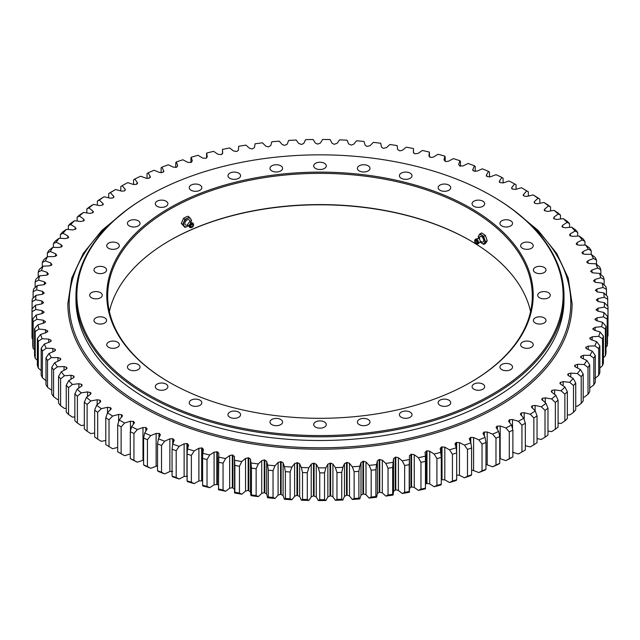 <?xml version="1.0" encoding="UTF-8"?>
<svg xmlns="http://www.w3.org/2000/svg" width="640" height="640" viewBox="0 0 640 640"><rect width="100%" height="100%" fill="white"/><g stroke="black" fill="none" stroke-linecap="round" stroke-linejoin="round"><path stroke-width="0.96" d="M439.984 405.312A6.296 3.632 180 0 1 438.136 402.744A6.296 3.632 180 0 1 442.024 399.384A6.296 3.632 180 0 1 448.888 400.168A6.296 3.632 180 0 1 450.736 402.744A6.296 3.632 180 0 1 446.848 406.096A6.296 3.632 180 0 1 439.984 405.312M401.256 417.264A6.296 3.632 180 0 1 399.408 414.688A6.296 3.632 180 0 1 403.296 411.336A6.296 3.632 180 0 1 410.16 412.12A6.296 3.632 180 0 1 412.008 414.688A6.296 3.632 180 0 1 408.12 418.048A6.296 3.632 180 0 1 401.256 417.264M359.232 424.624A6.296 3.632 180 0 1 357.392 422.048A6.296 3.632 180 0 1 361.28 418.688A6.296 3.632 180 0 1 368.136 419.48A6.296 3.632 180 0 1 369.984 422.048A6.296 3.632 180 0 1 366.096 425.408A6.296 3.632 180 0 1 359.232 424.624M315.536 427.104A6.296 3.632 180 0 1 313.688 424.536A6.296 3.632 180 0 1 317.576 421.176A6.296 3.632 180 0 1 324.44 421.968A6.296 3.632 180 0 1 326.28 424.536A6.296 3.632 180 0 1 322.392 427.896A6.296 3.632 180 0 1 315.536 427.104M271.832 424.624A6.296 3.632 180 0 1 269.984 422.048A6.296 3.632 180 0 1 273.872 418.688A6.296 3.632 180 0 1 280.736 419.48A6.296 3.632 180 0 1 282.584 422.048A6.296 3.632 180 0 1 278.696 425.408A6.296 3.632 180 0 1 271.832 424.624M229.808 417.264A6.296 3.632 180 0 1 227.968 414.688A6.296 3.632 180 0 1 231.856 411.336A6.296 3.632 180 0 1 238.712 412.12A6.296 3.632 180 0 1 240.56 414.688A6.296 3.632 180 0 1 236.672 418.048A6.296 3.632 180 0 1 229.808 417.264M191.08 405.312A6.296 3.632 180 0 1 189.24 402.744A6.296 3.632 180 0 1 193.128 399.384A6.296 3.632 180 0 1 199.984 400.168A6.296 3.632 180 0 1 201.832 402.744A6.296 3.632 180 0 1 197.944 406.096A6.296 3.632 180 0 1 191.08 405.312M129.28 369.632A6.296 3.632 180 0 1 127.432 367.056A6.296 3.632 180 0 1 131.32 363.696A6.296 3.632 180 0 1 138.184 364.488A6.296 3.632 180 0 1 140.032 367.056A6.296 3.632 180 0 1 136.144 370.416A6.296 3.632 180 0 1 129.28 369.632M108.576 347.272A6.296 3.632 180 0 1 106.736 344.696A6.296 3.632 180 0 1 110.624 341.344A6.296 3.632 180 0 1 117.48 342.128A6.296 3.632 180 0 1 119.328 344.696A6.296 3.632 180 0 1 115.44 348.056A6.296 3.632 180 0 1 108.576 347.272M95.832 323.008A6.296 3.632 180 0 1 93.984 320.44A6.296 3.632 180 0 1 97.872 317.08A6.296 3.632 180 0 1 104.736 317.864A6.296 3.632 180 0 1 106.584 320.44A6.296 3.632 180 0 1 102.696 323.8A6.296 3.632 180 0 1 95.832 323.008M91.528 297.776A6.296 3.632 180 0 1 89.68 295.208A6.296 3.632 180 0 1 93.568 291.848A6.296 3.632 180 0 1 100.432 292.64A6.296 3.632 180 0 1 102.28 295.208A6.296 3.632 180 0 1 98.392 298.568A6.296 3.632 180 0 1 91.528 297.776M95.832 272.544A6.296 3.632 180 0 1 93.984 269.976A6.296 3.632 180 0 1 97.872 266.616A6.296 3.632 180 0 1 104.736 267.408A6.296 3.632 180 0 1 106.584 269.976A6.296 3.632 180 0 1 102.696 273.336A6.296 3.632 180 0 1 95.832 272.544M108.576 248.288A6.296 3.632 180 0 1 106.736 245.712A6.296 3.632 180 0 1 110.624 242.36A6.296 3.632 180 0 1 117.48 243.144A6.296 3.632 180 0 1 119.328 245.712A6.296 3.632 180 0 1 115.44 249.072A6.296 3.632 180 0 1 108.576 248.288M129.28 225.928A6.296 3.632 180 0 1 127.432 223.352A6.296 3.632 180 0 1 131.32 220A6.296 3.632 180 0 1 138.184 220.784A6.296 3.632 180 0 1 140.032 223.352A6.296 3.632 180 0 1 136.144 226.712A6.296 3.632 180 0 1 129.28 225.928M157.136 206.328A6.296 3.632 180 0 1 155.296 203.76A6.296 3.632 180 0 1 159.176 200.4A6.296 3.632 180 0 1 166.04 201.184A6.296 3.632 180 0 1 167.888 203.76A6.296 3.632 180 0 1 164 207.12A6.296 3.632 180 0 1 157.136 206.328M191.08 190.248A6.296 3.632 180 0 1 189.24 187.672A6.296 3.632 180 0 1 193.128 184.312A6.296 3.632 180 0 1 199.984 185.104A6.296 3.632 180 0 1 201.832 187.672A6.296 3.632 180 0 1 197.944 191.032A6.296 3.632 180 0 1 191.08 190.248M229.808 178.296A6.296 3.632 180 0 1 227.968 175.72A6.296 3.632 180 0 1 231.856 172.36A6.296 3.632 180 0 1 238.712 173.152A6.296 3.632 180 0 1 240.56 175.72A6.296 3.632 180 0 1 236.672 179.08A6.296 3.632 180 0 1 229.808 178.296M271.832 170.936A6.296 3.632 180 0 1 269.984 168.36A6.296 3.632 180 0 1 273.872 165.008A6.296 3.632 180 0 1 280.736 165.792A6.296 3.632 180 0 1 282.584 168.36A6.296 3.632 180 0 1 278.696 171.72A6.296 3.632 180 0 1 271.832 170.936M315.536 168.448A6.296 3.632 180 0 1 313.688 165.88A6.296 3.632 180 0 1 317.576 162.52A6.296 3.632 180 0 1 324.44 163.304A6.296 3.632 180 0 1 326.28 165.88A6.296 3.632 180 0 1 322.392 169.24A6.296 3.632 180 0 1 315.536 168.448M359.232 170.936A6.296 3.632 180 0 1 357.392 168.36A6.296 3.632 180 0 1 361.28 165.008A6.296 3.632 180 0 1 368.136 165.792A6.296 3.632 180 0 1 369.984 168.36A6.296 3.632 180 0 1 366.096 171.72A6.296 3.632 180 0 1 359.232 170.936M401.256 178.296A6.296 3.632 180 0 1 399.408 175.72A6.296 3.632 180 0 1 403.296 172.36A6.296 3.632 180 0 1 410.16 173.152A6.296 3.632 180 0 1 412.008 175.72A6.296 3.632 180 0 1 408.12 179.08A6.296 3.632 180 0 1 401.256 178.296M439.984 190.248A6.296 3.632 180 0 1 438.136 187.672A6.296 3.632 180 0 1 442.024 184.312A6.296 3.632 180 0 1 448.888 185.104A6.296 3.632 180 0 1 450.736 187.672A6.296 3.632 180 0 1 446.848 191.032A6.296 3.632 180 0 1 439.984 190.248M473.928 206.328A6.296 3.632 180 0 1 472.088 203.76A6.296 3.632 180 0 1 475.976 200.4A6.296 3.632 180 0 1 482.832 201.184A6.296 3.632 180 0 1 484.68 203.76A6.296 3.632 180 0 1 480.792 207.12A6.296 3.632 180 0 1 473.928 206.328M501.784 225.928A6.296 3.632 180 0 1 499.944 223.352A6.296 3.632 180 0 1 503.832 220A6.296 3.632 180 0 1 510.696 220.784A6.296 3.632 180 0 1 512.536 223.352A6.296 3.632 180 0 1 508.648 226.712A6.296 3.632 180 0 1 501.784 225.928M522.488 248.288A6.296 3.632 180 0 1 520.64 245.712A6.296 3.632 180 0 1 524.528 242.36A6.296 3.632 180 0 1 531.392 243.144A6.296 3.632 180 0 1 533.24 245.712A6.296 3.632 180 0 1 529.352 249.072A6.296 3.632 180 0 1 522.488 248.288M535.232 272.544A6.296 3.632 180 0 1 533.392 269.976A6.296 3.632 180 0 1 537.28 266.616A6.296 3.632 180 0 1 544.144 267.408A6.296 3.632 180 0 1 545.984 269.976A6.296 3.632 180 0 1 542.096 273.336A6.296 3.632 180 0 1 535.232 272.544M539.536 297.776A6.296 3.632 180 0 1 537.696 295.208A6.296 3.632 180 0 1 541.584 291.848A6.296 3.632 180 0 1 548.448 292.64A6.296 3.632 180 0 1 550.288 295.208A6.296 3.632 180 0 1 546.4 298.568A6.296 3.632 180 0 1 539.536 297.776M535.232 323.008A6.296 3.632 180 0 1 533.392 320.44A6.296 3.632 180 0 1 537.28 317.08A6.296 3.632 180 0 1 544.144 317.864A6.296 3.632 180 0 1 545.984 320.44A6.296 3.632 180 0 1 542.096 323.8A6.296 3.632 180 0 1 535.232 323.008M522.488 347.272A6.296 3.632 180 0 1 520.64 344.696A6.296 3.632 180 0 1 524.528 341.344A6.296 3.632 180 0 1 531.392 342.128A6.296 3.632 180 0 1 533.24 344.696A6.296 3.632 180 0 1 529.352 348.056A6.296 3.632 180 0 1 522.488 347.272M501.784 369.632A6.296 3.632 180 0 1 499.944 367.056A6.296 3.632 180 0 1 503.832 363.696A6.296 3.632 180 0 1 510.696 364.488A6.296 3.632 180 0 1 512.536 367.056A6.296 3.632 180 0 1 508.648 370.416A6.296 3.632 180 0 1 501.784 369.632M157.136 389.224A6.296 3.632 180 0 1 155.296 386.656A6.296 3.632 180 0 1 159.176 383.296A6.296 3.632 180 0 1 166.04 384.088A6.296 3.632 180 0 1 167.888 386.656A6.296 3.632 180 0 1 164 390.016A6.296 3.632 180 0 1 157.136 389.224M473.928 389.224A6.296 3.632 180 0 1 472.088 386.656A6.296 3.632 180 0 1 475.976 383.296A6.296 3.632 180 0 1 482.832 384.088A6.296 3.632 180 0 1 484.68 386.656A6.296 3.632 180 0 1 480.792 390.016A6.296 3.632 180 0 1 473.928 389.224M109.4 311.552A212.312 122.576 180 0 1 169.856 240.488A212.312 122.576 180 0 1 470.112 240.488L470.112 240.488A212.312 122.576 180 0 1 530.568 311.552M470.432 240.672A213.208 123.096 0 0 0 169.536 240.672M169.224 382.248L169.224 382.248A213.208 123.096 180 0 1 169.224 208.168A213.208 123.096 180 0 1 470.752 208.168A213.208 123.096 180 0 1 470.752 382.248A213.208 123.096 180 0 1 169.224 382.248M470.432 382.432A212.312 122.576 0 0 0 532.296 295.944A212.312 122.576 0 0 0 470.112 209.264A212.312 122.576 0 0 0 238.736 182.696A212.312 122.576 0 0 0 107.672 295.944A212.312 122.576 0 0 0 169.536 382.432M148.072 394.464A243.12 140.368 0 0 0 491.896 394.464A243.12 140.368 0 0 0 491.904 195.952A243.12 140.368 0 0 0 491.896 195.952A243.12 140.368 0 0 0 148.072 195.952A243.12 140.368 0 0 0 148.072 394.464M492.536 196.32L491.904 195.952L492.536 196.32A244.024 140.888 180 0 1 564.008 295.944A244.024 140.888 180 0 1 413.368 426.104A244.024 140.888 180 0 1 147.432 395.56A244.024 140.888 180 0 1 75.96 295.944A244.024 140.888 180 0 1 147.432 196.32L148.072 195.952M75.96 295.944L75.96 299.616A244.024 140.888 0 0 0 147.432 399.232A244.024 140.888 0 0 0 413.368 429.776A244.024 140.888 0 0 0 564.008 299.616L564.008 295.944M512.888 456.88L511.52 457.728A284.416 164.208 180 0 1 505.872 460.624L509.296 458.72L509.296 431.904L509.296 458.72A288.016 166.28 0 0 0 512.888 456.88L512.888 430.072A288.016 166.28 180 0 1 509.296 431.912L505.872 427.936A284.416 164.208 0 0 0 511.52 425.048L508.848 421.552L509.696 419.688L512.528 419.552L518.408 421.296A284.416 164.208 0 0 0 523.752 418.216L520.344 414.056L521.376 412.928L524.192 412.696L530.24 414.232L533.856 417.96L533.856 444.776A288.016 166.28 0 0 0 537.04 442.704L537.04 415.888A288.016 166.28 180 0 1 533.856 417.96L533.856 444.776L530.24 446.92L525.328 445.696M530.24 414.232A284.416 164.208 0 0 0 535.248 410.976L537.04 415.888M547.976 408.2A288.016 166.28 180 0 1 545.016 410.376L545.016 437.192A288.016 166.28 0 0 0 547.976 435.016L547.976 408.2L545.984 403.352L541.728 399.304L542.528 398.264L545.28 397.84L551.608 398.952A284.416 164.208 0 0 0 555.904 395.368L558.088 400.144A288.016 166.28 180 0 1 555.36 402.424L555.36 429.232A288.016 166.28 0 0 0 558.088 426.96L558.088 400.144M535.248 410.976L531.416 406.864L532.328 405.776L535.12 405.448L541.32 406.776L545.008 410.376L545.016 437.192L541.32 439.464L537.04 438.576M541.32 406.776A284.416 164.208 0 0 0 545.984 403.352M551.608 398.952L555.36 402.424L555.36 429.232L551.608 431.64L547.976 431.032M567.352 391.76A288.016 166.28 180 0 1 564.864 394.128L564.864 420.936A288.016 166.28 0 0 0 567.352 418.568L567.352 391.76L564.984 387.056L560.648 384.176L560.208 382.552L563.144 381.632L569.656 382.304A284.416 164.208 0 0 0 573.184 378.448L575.736 383.064A288.016 166.28 180 0 1 573.496 385.512L573.496 412.32A288.016 166.28 0 0 0 575.736 409.88L575.736 383.064M555.904 395.368L551.88 392.336L551.928 390.408L554.632 389.888L561.064 390.784L564.864 394.12L564.864 420.936L561.064 423.472L558.088 423.096M561.064 390.784A284.416 164.208 0 0 0 564.984 387.056M569.656 382.304L573.496 385.512L573.496 412.328L569.656 414.992L567.352 414.784M583.2 374.096A288.016 166.28 180 0 1 581.216 376.616L581.216 403.432A288.016 166.28 0 0 0 583.2 400.912L583.2 374.096L580.48 369.576L575.576 367.008L574.8 365.424L577.528 364.312L584.136 364.528A284.416 164.208 0 0 0 586.84 360.464L589.72 364.888A288.016 166.28 180 0 1 588 367.472L588 394.288A288.016 166.28 0 0 0 589.72 391.696L589.72 364.888M573.184 378.448L568.56 375.72L568.216 373.8L570.784 373.096L577.352 373.544L581.216 376.616L581.216 403.432L577.352 406.232L575.736 406.144M577.352 373.544A284.416 164.208 0 0 0 580.48 369.576M584.136 364.528L588 367.472L588 394.288L584.136 397.216L583.2 397.2M595.272 355.472A288.016 166.28 180 0 1 593.832 358.112L593.832 384.92A288.016 166.28 0 0 0 595.272 382.28L595.272 355.472L592.248 351.144L586.856 348.936L585.752 347.416L588.232 346.128L594.832 345.888A284.416 164.208 0 0 0 596.68 341.656L599.848 345.88A288.016 166.28 180 0 1 598.672 348.56L598.672 375.376A288.016 166.28 0 0 0 599.848 372.688L599.848 345.88M586.84 360.464L581.688 358.072L580.744 356.52L583.352 355.312L589.968 355.304L593.824 358.112L593.832 384.92L589.72 387.992M589.968 355.304A284.416 164.208 0 0 0 592.248 351.144M594.832 345.888L598.672 348.56L598.672 375.376L594.832 378.576M603.416 336.144A288.016 166.28 180 0 1 602.52 338.864L602.52 365.68A288.016 166.28 0 0 0 603.416 362.96L603.416 336.144L600.12 332.04L594.304 330.216L592.904 328.784L595.096 327.336L601.6 326.64A284.416 164.208 0 0 0 602.56 322.312L605.968 326.304A288.016 166.28 180 0 1 605.36 329.056L605.36 355.864A288.016 166.28 0 0 0 605.968 353.12L605.968 326.304M596.68 341.656L591.064 339.64L589.816 338.168L592.152 336.792L598.72 336.32L602.52 338.864L602.52 365.68L599.848 368.024M598.72 336.32A284.416 164.208 0 0 0 600.12 332.04M601.6 326.64L605.36 329.048L605.36 355.864L603.416 357.664M607.496 316.4A288.016 166.28 180 0 1 607.176 319.16L607.176 345.968A288.016 166.28 0 0 0 607.496 343.208L607.496 316.4L603.984 312.528L597.84 311.12L596.152 309.792L598.024 308.2L604.344 307.064A284.416 164.208 0 0 0 604.4 302.704L608 306.448A288.016 166.28 180 0 1 608 306.592A288.016 166.28 180 0 1 607.968 309.224L607.968 336.032A288.016 166.28 0 0 0 608 333.4A288.016 166.28 0 0 0 608 333.264L608 306.736M602.56 322.312L596.568 320.696L595.016 319.32L597.056 317.792L603.48 316.872L607.176 319.16L607.176 345.968L605.968 347.152M603.48 316.872A284.416 164.208 0 0 0 603.984 312.528M607.968 309.224L607.968 336.032L607.496 336.512M607.96 309.216L604.344 307.064M607.472 296.512A288.016 166.28 180 0 1 607.72 299.272L607.72 306.16L607.72 299.272L604.184 297.24A284.416 164.208 0 0 0 603.792 292.888L607.472 296.512M605.912 286.6A288.016 166.28 180 0 1 606.448 289.352L606.448 295.496L606.448 289.352L603.008 287.44A284.416 164.208 0 0 0 602.168 283.104L605.912 286.6M603.328 276.76A288.016 166.28 180 0 1 604.152 279.488L604.152 284.944L604.144 279.488L600.824 277.696A284.416 164.208 0 0 0 599.528 273.4L603.328 276.76M599.728 267.032A288.016 166.28 180 0 1 600.832 269.728L600.832 274.544L600.832 269.728L597.632 268.04A284.416 164.208 0 0 0 595.896 263.8L599.728 267.032M595.136 257.448A288.016 166.28 180 0 1 596.512 260.096L596.512 264.312L596.512 260.096L593.448 258.52A284.416 164.208 0 0 0 591.272 254.344L595.136 257.448M589.552 248.032A288.016 166.28 180 0 1 591.2 250.632L591.2 254.344L591.2 250.632L588.28 249.16A284.416 164.208 0 0 0 585.68 245.064L589.552 248.032M583 238.832A288.016 166.28 180 0 1 584.92 241.368L584.92 245.072L584.92 241.368L582.16 239.992A284.416 164.208 0 0 0 579.136 236L583 238.832M575.512 229.872A288.016 166.28 180 0 1 577.688 232.336L577.688 236.056L577.688 232.336L575.096 231.056A284.416 164.208 0 0 0 571.664 227.168L575.512 229.872M567.104 221.184A288.016 166.28 180 0 1 569.536 223.576L569.536 227.344L569.536 223.568L567.12 222.376A284.416 164.208 0 0 0 563.296 218.616L567.104 221.184M557.816 212.808A288.016 166.28 180 0 1 560.488 215.104L560.488 218.944L560.488 215.104L558.256 213.992A284.416 164.208 0 0 0 554.048 210.368L557.816 212.808M550.584 206.968L548.544 205.92A284.416 164.208 0 0 0 543.968 202.456L547.68 204.76A288.016 166.28 180 0 1 550.584 206.968L550.584 210.912M536.72 197.08A288.016 166.28 180 0 1 539.848 199.184L539.848 203.264L539.848 199.176L538.008 198.208A284.416 164.208 0 0 0 533.08 194.904L536.72 197.08M524.992 189.792A288.016 166.28 180 0 1 528.328 191.784L528.328 196.04L528.328 191.784L526.696 190.864A284.416 164.208 0 0 0 521.44 187.736L524.992 189.792M516.064 184.792L516.064 189.264L516.064 184.792L514.64 183.928A284.416 164.208 0 0 0 509.072 180.992L503.328 182.888L500.032 182.6L499.496 180.984L501.896 177.424A284.416 164.208 0 0 0 496.024 174.68L490.496 176.776L487.168 176.6L486.472 175.008L488.488 171.368A284.416 164.208 0 0 0 482.352 168.832L477.048 171.112L473.704 171.056L472.848 169.488L474.488 165.792A284.416 164.208 0 0 0 468.096 163.472L463.032 165.928L459.696 165.984L458.672 164.448L459.928 160.704A284.416 164.208 0 0 0 453.312 158.608L448.512 161.232L445.72 161.568L444.008 159.912L444.872 156.128A284.416 164.208 0 0 0 438.048 154.264L433.528 157.056L430.776 157.48L428.896 155.888L429.368 152.08A284.416 164.208 0 0 0 422.36 150.456L418.144 153.392L414.872 153.792L413.392 152.392L413.472 148.568A284.416 164.208 0 0 0 406.304 147.192L402.4 150.272L399.76 150.888L397.56 149.432L397.24 145.624A284.416 164.208 0 0 0 389.944 144.496L386.368 147.704L383.2 148.328L381.448 147.032L380.728 143.24A284.416 164.208 0 0 0 373.336 142.36L370.096 145.688L367 146.424L365.112 145.192L364.008 141.424A284.416 164.208 0 0 0 356.528 140.808L353.64 144.24L351.232 145.12L348.616 143.92L347.12 140.2A284.416 164.208 0 0 0 339.6 139.84L337.064 143.368L334.152 144.304L332.016 143.216L330.144 139.552A284.416 164.208 0 0 0 322.592 139.456L320.432 143.064L317.616 144.104L315.376 143.088L313.128 139.496A284.416 164.208 0 0 0 305.576 139.656L303.8 143.336L301.696 144.448L298.752 143.536L296.136 140.024A284.416 164.208 0 0 0 288.616 140.448L287.224 144.184L284.64 145.408L282.208 144.552L279.224 141.144A284.416 164.208 0 0 0 271.768 141.824L270.76 145.6L268.312 146.912L265.792 146.144L262.464 142.84A284.416 164.208 0 0 0 255.088 143.776L254.472 147.584L252.168 148.976L249.576 148.296L245.912 145.112A284.416 164.208 0 0 0 238.648 146.304L238.424 150.136L236.84 151.488L233.608 151L229.624 147.96A284.416 164.208 0 0 0 222.496 149.4L222.488 153.928M503.096 178.24L503.096 182.968L503.096 178.24L501.896 177.424M489.472 172.152L489.472 177.048L489.472 172.144L488.488 171.368M475.24 166.536L475.24 171.464L475.24 166.536L474.488 165.792M460.456 161.424L460.456 166.232L460.456 161.424L459.928 160.704M445.168 156.84L445.168 161.4L444.872 156.128M429.432 152.784L429.432 157.008L429.432 152.784M206.568 158.08L206.568 153.744L206.568 158.08M222.496 149.4L222.672 153.216L221.224 154.632L217.952 154.256L213.656 151.352A284.416 164.208 0 0 0 206.688 153.04L206.568 153.744M190.936 162.56L190.936 157.936L190.936 162.56M206.688 153.04L207.256 156.84L205.968 158.304L202.656 158.048L198.072 155.296A284.416 164.208 0 0 0 191.288 157.224L190.936 157.936M175.768 167.512L175.768 162.656L175.768 167.512M191.288 157.224L192.256 161L191.112 162.504L187.784 162.36L182.92 159.776A284.416 164.208 0 0 0 176.352 161.928L175.768 162.656M161.12 172.832L161.12 167.896L161.12 172.832M176.352 161.928L177.704 165.664L176.72 167.208L173.384 167.176L168.264 164.768A284.416 164.208 0 0 0 161.928 167.136L161.12 167.896M147.032 178.496L147.032 173.624L147.032 178.496M161.928 167.136L163.664 170.824L162.848 172.4L159.512 172.488L154.144 170.248A284.416 164.208 0 0 0 148.072 172.84L147.032 173.624M133.568 184.496L133.568 179.84L133.568 184.496M148.072 172.84L150.184 176.456L149.056 178.272L146.208 178.264L140.624 176.216A284.416 164.208 0 0 0 134.832 179.008L133.568 179.84M120.776 190.912L120.776 186.496L120.776 190.912M134.832 179.008L137.312 182.552L136.376 184.4L133.536 184.488L127.744 182.64A284.416 164.208 0 0 0 122.248 185.624L120.776 186.496M108.688 193.592A288.016 166.28 180 0 1 111.976 191.576L115.552 189.496A284.416 164.208 0 0 0 110.376 192.664L108.688 193.592L108.696 197.8L108.688 193.592M97.368 201.088A288.016 166.28 180 0 1 100.44 198.968L104.096 196.752A284.416 164.208 0 0 0 99.256 200.104L97.368 201.088L97.368 205.136L97.368 201.088M86.832 208.968A288.016 166.28 180 0 1 89.68 206.736L93.408 204.4A284.416 164.208 0 0 0 88.92 207.904L86.832 208.968L86.84 212.888L86.832 208.968M77.136 217.192A288.016 166.28 180 0 1 79.752 214.872L83.528 212.4A284.416 164.208 0 0 0 79.416 216.056L77.136 217.192L77.136 221.016M68.312 225.736A288.016 166.28 180 0 1 70.68 223.328L74.504 220.728A284.416 164.208 0 0 0 70.776 224.52L68.312 225.736L68.312 229.488L68.312 225.736M60.392 234.568A288.016 166.28 180 0 1 62.504 232.088L66.352 229.352A284.416 164.208 0 0 0 63.024 233.264L60.392 234.568L60.392 238.288L60.392 234.568M53.392 243.664A288.016 166.28 180 0 1 55.248 241.112L59.112 238.24A284.416 164.208 0 0 0 56.192 242.264L53.392 243.664L53.392 247.368L53.392 243.664M47.352 252.984A288.016 166.28 180 0 1 48.936 250.368L52.8 247.368A284.416 164.208 0 0 0 50.304 251.48L47.352 252.976L47.352 256.776L47.352 252.976M42.288 262.488A288.016 166.28 180 0 1 43.6 259.824L47.448 256.696A284.416 164.208 0 0 0 45.384 260.888L42.288 262.488L42.288 266.856L42.288 262.488M38.216 272.16A288.016 166.28 180 0 1 39.248 269.456L43.072 266.192A284.416 164.208 0 0 0 41.448 270.448L38.216 272.152L38.216 277.128L38.216 272.16M35.152 281.944A288.016 166.28 180 0 1 35.904 279.216L39.688 275.816A284.416 164.208 0 0 0 38.504 280.12L35.152 281.944L35.152 287.568L35.152 281.944M33.112 291.824A288.016 166.28 180 0 1 33.576 289.072L37.304 285.544A284.416 164.208 0 0 0 36.568 289.88L33.112 291.824L33.112 298.144L33.112 291.824M32.096 301.76A288.016 166.28 180 0 1 32.272 298.992L35.936 295.336A284.416 164.208 0 0 0 35.656 299.696L32.096 301.76L32.096 308.84L32.096 301.76M32 308.936L35.584 305.16A284.416 164.208 0 0 0 35.752 309.52L32.112 311.704A288.016 166.28 180 0 1 32 308.936L32 335.752A288.016 166.28 0 0 0 32.104 338.52L32.104 311.704L32.112 338.52L32.76 339.184M32.76 318.88L36.248 314.976A284.416 164.208 0 0 0 36.864 319.32L33.152 321.632A288.016 166.28 180 0 1 32.76 318.88L32.76 345.688A288.016 166.28 0 0 0 33.152 348.448L33.152 321.64L33.152 348.448L34.544 349.792M34.544 328.776L37.928 324.752A284.416 164.208 0 0 0 39 329.072L35.224 331.512A288.016 166.28 180 0 1 34.544 328.776L34.544 355.584A288.016 166.28 0 0 0 35.224 358.328L35.224 331.512L35.224 358.328L37.352 360.272M38.312 341.304A288.016 166.28 180 0 1 37.352 338.592L37.352 365.4A288.016 166.28 0 0 0 38.312 368.112L38.32 341.296L38.32 368.112L41.176 370.592M37.352 338.592L40.616 334.456A284.416 164.208 0 0 0 42.136 338.728L38.32 341.296M41.176 348.288L44.312 344.048A284.416 164.208 0 0 0 46.264 348.256L42.416 350.96A288.016 166.28 180 0 1 41.176 348.288L41.176 375.104A288.016 166.28 0 0 0 42.416 377.776L42.416 350.968L42.416 377.776L46.264 380.944M45.992 357.84L48.984 353.488A284.416 164.208 0 0 0 51.376 357.624L47.512 360.464A288.016 166.28 180 0 1 45.992 357.84L45.992 384.656A288.016 166.28 0 0 0 47.512 387.28L47.512 360.472L47.512 387.28L51.792 390.32M53.576 369.784A288.016 166.28 180 0 1 51.792 367.216L51.792 394.024A288.016 166.28 0 0 0 53.576 396.592L53.576 369.776L53.576 396.592L57.44 399.488L58.552 399.464M51.792 367.216L54.632 362.76A284.416 164.208 0 0 0 57.44 366.808L53.576 369.776M58.552 376.36L61.232 371.816A284.416 164.208 0 0 0 64.456 375.76L60.6 378.864A288.016 166.28 180 0 1 58.552 376.36L58.552 403.176A288.016 166.28 0 0 0 60.6 405.68L60.6 378.864L60.6 405.68L64.456 408.44L66.248 408.336M66.248 385.264L68.752 380.624A284.416 164.208 0 0 0 72.384 384.448L68.552 387.688A288.016 166.28 180 0 1 66.248 385.264L66.248 412.08A288.016 166.28 0 0 0 68.552 414.504L68.552 387.696L68.552 414.504L72.384 417.136L74.848 416.896M74.848 393.888L77.176 389.168A284.416 164.208 0 0 0 81.192 392.856L77.4 396.224A288.016 166.28 180 0 1 74.848 393.888L74.848 420.696A288.016 166.28 0 0 0 77.4 423.04L77.4 396.232L77.4 423.04L81.192 425.544L84.328 425.112M84.328 402.192L86.472 397.392A284.416 164.208 0 0 0 90.864 400.944L87.12 404.44A288.016 166.28 180 0 1 84.328 402.192L84.328 429.008A288.016 166.28 0 0 0 87.12 431.256L87.12 404.448L87.12 431.256L90.864 433.624L94.656 432.96M94.656 410.16L96.6 405.288A284.416 164.208 0 0 0 101.352 408.68L97.672 412.304A288.016 166.28 180 0 1 94.656 410.16L94.656 436.968A288.016 166.28 0 0 0 97.672 439.12L97.672 412.312L97.672 439.12L101.352 441.368L105.784 440.4M105.784 417.752L107.528 412.824A284.416 164.208 0 0 0 112.616 416.04L109.024 419.792A288.016 166.28 180 0 1 105.784 417.752L105.784 444.568A288.016 166.28 0 0 0 109.024 446.608L109.024 419.8L109.024 446.608L112.616 448.728L117.688 447.4M117.688 424.952L119.216 419.96A284.416 164.208 0 0 0 124.632 423L121.128 426.872A288.016 166.28 180 0 1 117.688 424.952L117.688 451.76A288.016 166.28 0 0 0 121.128 453.688L121.128 426.88L121.128 453.688L124.632 455.688A284.416 164.208 180 0 1 119.216 452.648L117.688 451.76M130.304 431.72L131.616 426.688A284.416 164.208 0 0 0 137.344 429.528L133.944 433.528A288.016 166.28 180 0 1 130.304 431.72L130.304 458.536A288.016 166.28 0 0 0 133.944 460.336L133.944 433.528L133.944 460.344L137.344 462.216A284.416 164.208 180 0 1 131.616 459.376L130.304 458.536M143.608 438.048L144.704 432.968A284.416 164.208 0 0 0 150.712 435.608L147.424 439.72A288.016 166.28 180 0 1 143.608 438.048L143.608 464.856A288.016 166.28 0 0 0 147.424 466.536L147.424 439.728L147.424 466.536L150.712 468.296A284.416 164.208 180 0 1 144.704 465.656L143.608 464.856M157.544 443.904L158.408 438.792A284.416 164.208 0 0 0 164.68 441.216L161.52 445.44A288.016 166.28 180 0 1 157.544 443.904L157.544 470.712A288.016 166.28 0 0 0 161.52 472.256L161.52 445.448L161.52 472.256L164.68 473.904A284.416 164.208 180 0 1 158.408 471.48L157.544 470.712M172.056 449.264L172.696 444.128A284.416 164.208 0 0 0 179.208 446.336L176.192 450.664A288.016 166.28 180 0 1 172.056 449.264L172.056 476.08A288.016 166.28 0 0 0 176.192 477.48L176.192 450.672L176.192 477.48L179.208 479.024A284.416 164.208 180 0 1 172.696 476.816L172.056 476.08M187.096 454.12L187.512 448.96A284.416 164.208 0 0 0 194.24 450.936L191.368 455.376A288.016 166.28 180 0 1 187.096 454.12L187.096 480.928A288.016 166.28 0 0 0 191.368 482.184L191.368 455.376L191.368 482.184L194.24 483.624A284.416 164.208 180 0 1 187.512 481.648L187.096 480.928M202.616 458.44L202.8 453.272A284.416 164.208 0 0 0 209.72 455.016L207.016 459.544A288.016 166.28 180 0 1 202.616 458.44L202.616 485.256A288.016 166.28 0 0 0 207.016 486.36L207.016 459.552L207.016 486.36L209.72 487.704A284.416 164.208 180 0 1 202.8 485.96L202.616 485.256M218.56 489.032L218.512 457.056A284.416 164.208 0 0 0 225.6 458.552L223.056 463.176A288.016 166.28 180 0 1 218.56 462.224L218.56 489.032A288.016 166.28 0 0 0 223.056 489.984L223.056 463.176L223.056 489.992L225.6 491.24A284.416 164.208 180 0 1 218.512 489.744L218.56 489.032L218.512 489.744M218.504 489.632L218.784 453.24L217.376 451.808L217.376 484.496L218.504 485.072M234.856 465.448L234.576 460.28A284.416 164.208 0 0 0 241.808 461.536L239.456 466.24A288.016 166.28 180 0 1 234.856 465.448L234.856 492.256A288.016 166.28 0 0 0 239.448 493.056L239.448 466.24L239.456 493.056L241.808 494.224A284.416 164.208 180 0 1 234.576 492.968L234.856 492.256M256.136 468.736A288.016 166.28 180 0 1 251.464 468.104L251.464 494.912A288.016 166.28 0 0 0 256.136 495.552L256.136 468.736L256.136 495.552L258.304 496.64A284.416 164.208 180 0 1 250.96 495.64L251.464 494.912L251.464 468.096L250.96 462.952A284.416 164.208 0 0 0 258.304 463.952L256.136 468.736M273.04 470.656A288.016 166.28 180 0 1 268.32 470.176L268.32 496.992A288.016 166.28 0 0 0 273.04 497.464L273.04 470.656L273.04 497.464L275.016 498.48A284.416 164.208 180 0 1 267.584 497.736L268.32 496.992L268.32 470.176L267.584 465.048A284.416 164.208 0 0 0 275.016 465.792L273.04 470.648M290.12 471.976A288.016 166.28 180 0 1 285.36 471.672L285.36 498.48A288.016 166.28 0 0 0 290.12 498.792L290.12 471.976L290.12 498.792L291.896 499.744A284.416 164.208 180 0 1 284.392 499.256L285.36 498.48L285.36 471.664L284.392 466.568A284.416 164.208 0 0 0 291.896 467.056L290.12 471.976M307.304 472.712A288.016 166.28 180 0 1 302.52 472.568L302.52 499.384A288.016 166.28 0 0 0 307.304 499.528L307.304 472.712L307.304 499.528L308.872 500.424A284.416 164.208 180 0 1 301.328 500.192L302.52 499.384L302.52 472.568L301.328 467.504A284.416 164.208 0 0 0 308.872 467.736L307.304 472.712M324.536 472.856A288.016 166.28 180 0 1 319.744 472.88L319.744 499.688A288.016 166.28 0 0 0 324.536 499.664L324.536 472.856L324.536 499.664L325.888 500.512A284.416 164.208 180 0 1 318.336 500.544L319.744 499.688L319.744 472.872L318.336 467.856A284.416 164.208 0 0 0 325.888 467.824L324.536 472.856M341.752 472.4A288.016 166.28 180 0 1 336.968 472.584L336.968 499.4A288.016 166.28 0 0 0 341.752 499.208L341.752 472.4L341.752 499.208L342.88 500.016A284.416 164.208 180 0 1 335.352 500.304L336.968 499.4L336.968 472.584L335.352 467.624A284.416 164.208 0 0 0 342.88 467.328L341.752 472.4M358.888 471.352A288.016 166.28 180 0 1 354.128 471.704L354.128 498.512A288.016 166.28 0 0 0 358.888 498.16L358.888 471.352L358.888 498.16L359.792 498.928A284.416 164.208 180 0 1 352.304 499.48L354.128 498.512L354.128 471.704L352.304 466.8A284.416 164.208 0 0 0 359.792 466.24L358.888 471.352M375.888 469.712A288.016 166.28 180 0 1 371.176 470.232L371.176 497.04A288.016 166.28 0 0 0 375.888 496.528L375.888 469.712L375.888 496.528L376.568 497.264A284.416 164.208 180 0 1 369.144 498.072L371.176 497.04L371.176 470.224L369.144 465.392A284.416 164.208 0 0 0 376.568 464.576L375.888 469.712M392.68 467.496A288.016 166.28 180 0 1 388.032 468.168L388.032 494.976A288.016 166.28 0 0 0 392.68 494.304L392.68 467.496L392.68 494.304L393.136 495.024A284.416 164.208 180 0 1 385.816 496.088L388.032 494.976L388.032 468.168L385.816 463.4A284.416 164.208 0 0 0 393.136 462.336L392.68 467.488M409.216 464.696A288.016 166.28 180 0 1 404.648 465.528L404.648 492.344A288.016 166.28 0 0 0 409.216 491.504L409.216 464.696L409.44 492.216A284.416 164.208 180 0 1 402.24 493.528L404.648 492.344L404.648 465.528L402.24 460.84A284.416 164.208 0 0 0 409.44 459.528L409.216 464.688M425.432 461.328A288.016 166.28 180 0 1 420.96 462.32L420.96 489.136A288.016 166.28 0 0 0 425.432 488.144L425.424 488.848A284.416 164.208 180 0 1 418.376 490.408L420.96 489.136L420.96 462.32L418.376 457.72A284.416 164.208 0 0 0 425.424 456.16L425.432 461.328M425.432 488.144L425.424 488.848M441.272 457.416A288.016 166.28 180 0 1 436.912 458.56L436.912 485.368A288.016 166.28 0 0 0 441.272 484.224L441.272 457.416L440.232 448.16M425.424 456.16L425.056 452.344L426.976 450.768L429.72 451.224L434.16 454.048L436.912 458.552L436.912 485.368L434.16 486.736A284.416 164.208 180 0 0 441.032 484.936L441.272 484.224M434.16 454.048A284.416 164.208 0 0 0 441.032 452.248M456.68 452.952A288.016 166.28 180 0 1 452.44 454.248L452.44 481.056A288.016 166.28 0 0 0 456.68 479.768L456.68 452.952L456.208 447.8L454.976 443.656M440.272 448.456L441.488 446.968L444.808 447.168L449.536 449.84L452.44 454.248L452.44 481.056L449.536 482.528A284.416 164.208 180 0 0 456.208 480.488L456.68 479.768M449.536 449.84A284.416 164.208 0 0 0 456.208 447.8M471.6 447.976A288.016 166.28 180 0 1 467.496 449.408L467.496 476.224A288.016 166.28 0 0 0 471.6 474.784L471.6 447.976L470.896 442.84L469.232 438.656M455.056 444.04L456.112 442.512L459.448 442.6L464.448 445.104L467.496 449.408L467.496 476.224L464.448 477.792A284.416 164.208 180 0 0 470.896 475.528L471.592 474.784M464.448 445.104A284.416 164.208 0 0 0 470.896 442.84M485.968 442.488A288.016 166.28 180 0 1 482.032 444.064L482.032 470.872A288.016 166.28 0 0 0 485.968 469.296L485.968 442.488L485.048 437.376L482.944 433.176M482.032 444.064L482.032 470.872L478.84 472.552A284.416 164.208 180 0 0 485.048 470.064L485.968 469.296M482.024 444.056L478.84 439.864A284.416 164.208 0 0 0 485.048 437.376M499.752 436.512A288.016 166.28 180 0 1 495.976 438.224L495.976 465.032A288.016 166.28 0 0 0 499.752 463.32L499.752 436.512L498.6 431.44L496.064 427.232M495.976 438.224L495.976 465.032L492.664 466.816A284.416 164.208 180 0 0 498.6 464.128L499.752 463.32M495.976 438.216L492.664 434.136A284.416 164.208 0 0 0 498.6 431.44M512.88 430.072L511.52 425.048M523.648 450.984L521.104 452.448A284.416 164.208 180 0 1 518.408 453.984L521.944 451.96A288.016 166.28 0 0 0 523.648 450.984A288.016 166.28 0 0 0 525.328 450L525.328 423.192A288.016 166.28 180 0 1 521.944 425.144L521.944 451.96M512.528 452.24L518.408 453.984M499.752 458.544L505.872 460.624M485.968 464.376L492.664 466.816M471.6 469.872L478.84 472.552M456.64 475.032L459.448 475.288L464.448 477.792M441.272 479.72L444.808 479.856L449.536 482.528M425.448 484.04L426.976 483.456L429.72 483.904L434.16 486.736M409.464 488.392L411.552 486.888L414.24 487.432L418.376 490.408M409.44 492.216L409.464 455.64M393.136 495.024L393.552 491.216L395.792 489.784L398.416 490.416L402.24 493.528M376.568 497.264L377.376 493.48L379.176 492.2L382.32 492.848L385.816 496.088M359.792 498.928L361 495.176L363.52 493.912L365.992 494.72L369.144 498.072M342.88 500.016L344.472 496.312L347.12 495.128L349.504 496.024L352.304 499.48M325.888 500.512L327.856 496.864L330.624 495.784L332.912 496.76L335.352 500.304M308.872 500.424L311.216 496.856L313.48 495.856L316.272 496.92L318.336 500.544M291.896 499.744L294.608 496.264L296.968 495.344L299.648 496.504L301.328 500.192M275.016 498.48L278.088 495.096L280.544 494.264L283.088 495.512L284.392 499.256M258.304 496.64L261.72 493.368L264.256 492.624L266.672 493.952L267.584 497.736M241.808 494.224L245.552 491.072L248.168 490.416L250.44 491.832L250.96 495.64M225.6 458.552L229.664 455.544L232.336 454.976L234.456 456.464L234.576 492.968M225.6 491.24L229.664 488.232L232.336 487.664L234.456 489.152M209.72 487.704L214.088 484.84L217.376 484.496M194.24 483.624L198.896 480.92L202.616 480.824M179.208 479.024L184.136 476.48L187.472 476.36M164.68 473.904L169.864 471.536L172.696 471.352M150.712 468.296L157.544 465.784M137.344 462.216L143.608 460.032M124.632 455.688L130.464 453.888M551.232 391.4L551.6 390.704L551.6 392.12M559.904 383.184L560.208 382.552L560.208 383.832M567.712 374.68L567.952 374.112L567.952 375.256M574.624 365.92L574.8 366.432M580.608 356.944L580.744 357.384M604.4 302.704L598.112 301.512L596.28 299.856M596.28 299.904L598 298.592L604.184 297.24M603.792 292.888L597.392 291.912L595.384 290.24M595.392 290.368L596.976 289L603.008 287.44M602.168 283.104L595.68 282.352L593.496 280.68M593.528 280.88L594.968 279.464L600.824 277.696M599.528 273.4L592.984 272.872L590.624 271.208M590.68 271.48L591.968 270.016L597.632 268.04M595.896 263.8L589.304 263.504L587.016 262.528L586.776 261.848M586.856 262.192L587.992 260.68L593.448 258.52M591.272 254.344L584.664 254.272L582.28 253.376L581.96 252.632M582.088 253.048L583.064 251.504L588.28 249.16M585.68 245.064L579.072 245.224L576.6 244.416L576.208 243.608M576.376 244.088L577.192 242.512L582.16 239.992M579.136 236L572.56 236.384L570 235.656L569.52 234.792M569.744 235.344L570.4 233.744L575.096 231.056M571.664 227.168L565.136 227.784L562.512 227.144L561.936 226.232M562.224 226.84L562.712 225.224L567.12 222.376M563.296 218.616L556.84 219.456L554.152 218.912L553.48 217.936M553.832 218.616L554.152 216.984L558.256 213.992M554.048 210.368L547.696 211.424L544.608 210.696L544.184 209.952L544.752 209.056L548.544 205.92M543.968 202.456L537.736 203.728L534.952 203.376L534.072 202.304L534.552 201.464L538.008 198.208M533.08 194.904L526.992 196.392L524.184 196.136L523.184 195.016L526.696 190.864M521.44 187.736L515.512 189.432L512.248 189.032L511.88 187.4L514.64 183.928M511.56 188.112L511.88 187.4L511.88 188.776M499.248 181.624L499.496 180.984L499.496 182.224M486.28 175.576L486.472 176.096M472.712 169.976L472.848 170.424M163.664 171.8L163.808 171.336M150.184 177.584L150.184 176.456L150.392 177.048M137.312 183.824L137.312 182.552L137.584 183.208M122.248 185.624L125.44 189.8L124.352 190.952L121.52 191.136L115.552 189.496M110.376 192.664L113.992 196.8L113.024 197.912L110.224 198.192L104.096 196.752M99.256 200.104L102.792 203.328L103.296 204.176L102.816 204.968L99.672 205.624L93.408 204.4M88.92 207.904L92.792 211.008L93.384 211.912L92.984 212.648L89.912 213.408L83.528 212.4M79.416 216.056L83.6 219.016L83.96 220.648L80.976 221.512L74.504 220.728M84.296 219.976L83.96 220.648M70.776 224.52L75.256 227.328L75.784 228.944L72.896 229.912L66.352 229.352M76.056 228.344L75.784 228.944M63.024 233.264L67.792 235.912L68.48 237.512L65.696 238.576L59.112 238.24M68.688 236.976L68.48 237.512M56.192 242.264L61.224 244.744L62.08 246.312L59.408 247.472L52.8 247.368M62.24 245.848L62.08 246.312M50.304 251.48L55.584 253.784L56.424 255.648L54.056 256.568L47.448 256.696M56.72 254.92L56.6 255.32M45.384 260.888L50.888 263L51.92 264.84L49.656 265.832L43.072 266.192M41.448 270.448L47.16 272.368L48.376 274.16L46.224 275.232L39.688 275.816M38.504 280.12L44.408 281.84L45.888 283.248L43.768 284.736L37.304 285.544M36.568 289.88L42.64 291.392L44.224 293.096L42.304 294.312L35.936 295.336M35.656 299.696L41.872 300.992L43.624 302.632L41.832 303.912L35.584 305.16M35.752 309.52L42.096 310.6L44.016 312.264M44.008 312.352L42.36 313.52L36.248 314.976M36.864 319.32L43.312 320.184L45.408 321.856M45.392 322.016L43.872 323.088L37.928 324.752M39 329.072L45.52 329.704L47.784 331.376M47.752 331.608L47.752 331.144L46.384 332.584L40.616 334.456M42.136 338.728L48.704 339.136L50.944 340.152L51.152 340.8M51.08 341.104L51.08 340.488L49.872 341.976L44.312 344.048M46.264 348.256L52.864 348.44L55.208 349.376L55.48 350.088M55.384 350.464L55.384 349.712L54.32 351.24L48.984 353.488M51.376 357.624L57.984 357.584L60.416 358.44L60.768 359.216M60.624 359.664L60.624 358.76L59.728 360.32L54.632 362.76M57.44 366.808L64.04 366.536L66.56 367.304L66.992 368.136M66.8 368.656L66.8 367.624L66.064 369.208L61.232 371.816M64.456 375.76L71.008 375.256L73.6 375.936L74.128 376.832M73.88 377.424L73.88 376.248L73.304 377.856L68.752 380.624M72.384 384.448L78.872 383.728L81.528 384.312L82.152 385.264M81.84 385.928L81.84 384.616L81.432 386.24L77.176 389.168M81.192 392.856L87.6 391.904L90.648 392.696L91.032 393.4L90.416 394.328L86.472 397.392M90.864 400.944L97.16 399.776L99.92 400.176L100.744 401.224L100.224 402.096L96.6 405.288M101.352 408.68L107.512 407.296L110.312 407.6L111.248 408.696L107.528 412.824L107.512 407.296M112.616 416.04L118.632 414.448L121.456 414.656L122.504 415.792L119.216 419.96M124.632 423L130.464 421.2L133.752 421.544L134.2 423.168L131.616 426.688M134.48 422.488L134.2 423.168M137.344 429.528L142.984 427.536L145.824 427.544L146.912 429.368L144.704 432.968M147.128 428.76L146.912 429.368M150.712 435.608L156.128 433.424L159.464 433.536L160.24 435.12L158.408 438.792M160.4 434.592L160.24 435.12M164.68 441.216L169.864 438.848L172.696 438.664L174.144 440.4L172.696 444.128M174.256 439.952L174.144 440.4M179.208 446.336L184.136 443.792L187.472 443.672L188.568 445.192L187.512 448.96M194.24 450.936L198.896 448.232L202.216 448L203.464 449.472L202.8 453.272M209.72 455.016L214.088 452.152L217.376 451.808M234.44 457.4L234.576 460.28M241.808 461.536L245.552 458.392L248.744 457.824L250.44 459.144L250.96 462.952M258.304 463.952L261.72 460.68L264.256 459.936L266.672 461.264L267.584 465.048M275.016 465.792L278.088 462.416L281.136 461.632L283.088 462.824L284.392 466.568M291.896 467.056L294.608 463.576L297.568 462.688L299.648 463.816L301.328 467.504M308.872 467.736L311.216 464.168L313.48 463.168L316.272 464.232L318.336 467.856M325.888 467.824L327.856 464.184L330.624 463.096L332.912 464.072L335.352 467.624M342.88 467.328L344.472 463.624L347.12 462.44L349.504 463.336L352.304 466.8M359.792 466.24L361 462.488L363.52 461.224L365.992 462.032L369.144 465.392M376.568 464.576L377.376 460.792L379.176 459.512L382.32 460.16L385.816 463.4M393.136 462.336L393.552 458.528L395.792 457.096L398.416 457.728L402.24 460.84M409.44 459.528L409.512 457.4M409.464 455.712L411.552 454.2L414.24 454.744L418.376 457.72M469.352 439.128L470.76 437.376L473.592 437.536L478.84 439.864M483.12 433.728L483.856 432.136L487.184 431.992L492.664 434.136M496.296 427.864L496.872 426.248L500.184 425.992L505.872 427.936M508.848 421.552L508.544 420.856M521.944 425.144L518.408 421.296M525.328 423.184L523.752 418.216M521.936 425.144L521.936 451.96M234.864 465.448L234.864 492.256M77.144 217.192L77.144 221.016M550.576 206.96L550.576 210.912M525.728 220.184A250.808 144.8 180 0 1 481.008 414.024A250.808 144.8 180 0 1 142.64 405.392A250.808 144.8 180 0 1 114.248 220.184M512.712 209.528L538.064 230.376L556.768 253.488L568.24 278.168L572.104 303.656A252.12 145.56 180 0 1 416.464 438.136A252.12 145.56 180 0 1 141.712 406.584A252.12 145.56 180 0 1 67.864 303.656L71.736 278.168L83.208 253.488L101.912 230.376L127.256 209.528M563.984 297.776A244.024 140.888 180 0 1 414.84 429.424A244.024 140.888 180 0 1 147.432 399.232A244.024 140.888 180 0 1 75.984 297.776M481.52 241.608L480.16 242.328A2.376 1.232 -115.4 0 0 480.24 242.128A2.376 1.232 -115.4 0 0 478.808 238.584A2.376 1.232 -115.4 0 0 478.472 238.392A2.376 1.232 -115.4 0 0 478.272 238.328L479.704 237.592L479.712 238.288M476.104 240.696A1.352 0.696 64.6 0 1 476.904 241.968A1.352 0.696 64.6 0 1 476.688 243.024A1.352 0.696 64.6 0 1 476.104 242.904A1.352 0.696 64.6 0 1 475.312 241.64A1.352 0.696 64.6 0 1 475.528 240.584A1.352 0.696 64.6 0 1 476.104 240.696M476.104 239.968A2.248 1.168 -115.4 0 0 474.888 239.992A2.248 1.168 -115.4 0 0 474.864 241.832A2.248 1.168 -115.4 0 0 476.104 243.64A2.248 1.168 -115.4 0 0 476.728 243.896A2.248 1.168 -115.4 0 0 477.496 242.368A2.248 1.168 -115.4 0 0 476.104 239.968M479.672 237.664A3.152 1.632 64.6 0 1 481.672 236.592A3.152 1.632 64.6 0 1 483.664 240.568A3.152 1.632 64.6 0 1 481.672 241.736A3.152 1.632 64.6 0 1 481.568 241.664M480.016 233.776L481.784 232.936L485.408 235.488L483.64 236.328L480.016 233.776L478.208 236.544L478.656 238.336M485.408 235.488L487.224 240.8L485.456 241.64L483.64 236.328M487.224 240.8L485.408 243.568L483.64 244.408L485.456 241.64M480.016 241.856L483.64 244.408M478.688 238.328A4.944 2.56 64.6 0 1 478.952 235.232A4.944 2.56 64.6 0 1 481.672 235.128A4.944 2.56 64.6 0 1 484.392 239.056A4.944 2.56 64.6 0 1 484.392 243.096A4.944 2.56 64.6 0 1 481.672 243.208A4.944 2.56 64.6 0 1 480.424 242M189.632 221.704L190.24 221.96A2.376 1.496 125.1 0 0 189.856 222.048A2.376 1.496 125.1 0 0 189.64 222.136A2.376 1.496 125.1 0 0 187.808 224.968A2.376 1.496 125.1 0 0 187.848 225.344L187.544 224.808M191.864 224.536A1.352 0.848 -54.9 0 1 192.64 224.536A1.352 0.848 -54.9 0 1 192.816 225.64A1.352 0.848 -54.9 0 1 191.864 226.744A1.352 0.848 -54.9 0 1 191.08 226.744A1.352 0.848 -54.9 0 1 190.904 225.64A1.352 0.848 -54.9 0 1 191.864 224.536M191.864 223.8A2.248 1.416 125.1 0 0 190.168 226.032A2.248 1.416 125.1 0 0 191.112 227.648A2.248 1.416 125.1 0 0 191.864 227.472A2.248 1.416 125.1 0 0 193.496 224.248A2.248 1.416 125.1 0 0 191.864 223.8M187.392 224.952A3.152 1.984 -54.9 0 1 187.296 225A3.152 1.984 -54.9 0 1 184.864 223.576A3.152 1.984 -54.9 0 1 187.296 219.856A3.152 1.984 -54.9 0 1 189.696 221.728M184.96 227.424L181.296 223.408L183.504 218.32L185.584 217.184L187.92 216.224L189.376 217.248L184.96 219.344L182.744 224.424L184.96 227.424L188.056 226.088M183.504 218.32L184.96 219.344M191 221.904L191.584 220.24L189.376 217.248M181.296 223.408L182.744 224.424M188.032 226.04A4.944 3.12 -54.9 0 1 187.296 226.464A4.944 3.12 -54.9 0 1 183.984 226.016A4.944 3.12 -54.9 0 1 183.984 221.976A4.944 3.12 -54.9 0 1 187.296 218.384A4.944 3.12 -54.9 0 1 190.608 218.84A4.944 3.12 -54.9 0 1 190.944 221.904M524.192 412.696L524.192 419.56M521.376 412.928L521.376 415.496M520.96 413.184L520.96 415.064M512.528 419.552L512.528 428.72M509.696 419.688L509.696 422.584M509.256 419.928L509.256 422.04M500.184 425.992L500.184 458.68M497.336 426.032L497.336 429.368M496.872 426.248L496.872 428.68M487.184 431.992L487.184 464.68M484.344 431.936L484.344 435.928M483.856 432.136L483.856 435.016M473.592 437.536L473.592 470.224M470.76 437.376L470.76 442.448M470.256 437.568L470.256 441.144M459.448 442.6L459.448 475.288M456.64 442.344L456.64 452.424M456.112 442.512L456.112 447.416M444.808 447.168L444.808 479.856M442.024 446.816L442.024 479.504M441.488 446.968L441.488 479.656M429.72 451.224L429.72 483.904M426.976 450.768L426.976 483.456M426.424 450.904L426.424 483.592M414.24 454.744L414.24 487.432M411.552 454.2L411.552 486.888M410.984 454.32L410.984 487.008M393.552 458.528L393.552 491.216M398.416 457.728L398.416 490.416M395.792 457.096L395.792 489.784M395.208 457.192L395.208 489.88M377.376 460.792L377.376 493.48M382.32 460.16L382.32 492.848M379.76 459.44L379.76 492.128M379.176 459.512L379.176 492.2M361 462.488L361 495.176M365.992 462.032L365.992 494.72M363.52 461.224L363.52 493.912M362.92 461.28L362.92 493.968M344.472 463.624L344.472 496.312M349.504 463.336L349.504 496.024M347.12 462.44L347.12 495.128M346.52 462.48L346.52 495.168M327.856 464.184L327.856 496.864M332.912 464.072L332.912 496.76M330.624 463.096L330.624 495.784M330.016 463.112L330.016 495.8M311.216 464.168L311.216 496.856M316.272 464.232L316.272 496.92M314.088 463.176L314.088 495.864M313.48 463.168L313.48 495.856M294.608 463.576L294.608 496.264M299.648 463.816L299.648 496.504M297.568 462.688L297.568 495.376M296.968 462.664L296.968 495.344M278.088 462.416L278.088 495.096M283.088 462.824L283.088 495.512M281.136 461.632L281.136 494.32M280.544 461.584L280.544 494.264M261.72 460.68L261.72 493.368M266.672 461.264L266.672 493.952M264.848 460.008L264.848 492.696M264.256 459.936L264.256 492.624M245.552 458.392L245.552 491.072M250.44 459.144L250.44 491.832M248.744 457.824L248.744 490.512M248.168 457.736L248.168 490.416M229.664 455.544L229.664 488.232M232.904 455.088L232.904 487.776M232.336 454.976L232.336 487.664M214.088 452.152L214.088 484.84M216.816 451.68L216.816 484.368M198.896 448.232L198.896 480.92M202.216 448L202.216 480.688M201.664 447.856L201.664 480.536M184.136 443.792L184.136 476.48M187.472 443.672L187.472 449.4M186.944 443.512L186.944 476.2M169.864 438.848L169.864 471.536M173.2 438.848L173.2 442.672M172.696 438.664L172.696 444.152M156.128 433.424L156.128 466.112M159.464 433.536L159.464 436.56M158.976 433.336L158.976 437.552M142.984 427.536L142.984 460.224M146.296 427.768L146.296 430.288M145.824 427.544L145.824 431.032M130.464 421.2L130.464 431.088M133.752 421.544L133.752 423.728M133.304 421.312L133.304 424.304M118.632 414.448L118.632 421.816M121.872 414.904L121.872 416.84M121.456 414.656L121.456 417.296M110.704 407.864L110.704 409.608M110.312 407.6L110.312 409.976M97.16 399.776L97.16 404.76M100.28 400.456L100.28 402.04M99.92 400.176L99.92 402.344M87.6 391.904L87.6 396.472M90.648 392.696L90.648 394.144M90.312 392.408L90.312 394.408M78.872 383.728L78.872 387.944M81.528 384.312L81.528 386.176M71.008 375.256L71.008 379.2M73.6 375.936L73.6 377.672M64.04 366.536L64.04 370.256M66.56 367.304L66.56 368.896M57.984 357.584L57.984 361.112M60.416 358.44L60.416 359.896M52.864 348.44L52.864 351.816M55.208 349.376L55.208 350.696M48.704 339.136L48.704 342.384M50.944 340.152L50.944 341.328M45.52 329.704L45.52 332.84M47.648 330.8L47.648 331.816M43.312 320.184L43.312 323.232M45.32 321.344L45.32 322.2M42.096 310.6L42.096 313.576M43.984 311.832L43.984 312.496M41.872 300.992L41.872 303.904M42.64 291.392L42.64 294.248M44.408 281.84L44.408 284.632M47.16 272.368L47.16 275.08M50.888 263L50.888 265.632M55.584 253.784L55.584 256.32M61.224 244.744L61.224 247.168M67.792 235.912L67.792 238.208M75.256 227.328L75.256 229.472M83.6 219.016L83.6 220.984M92.792 211.008L92.792 212.8M102.792 203.328L102.792 204.984M113.576 196.008L113.576 197.544M125.096 189.072L125.096 190.48M523.584 194.232L523.584 195.736M534.552 201.464L534.552 203.088M544.752 209.056L544.752 210.816M554.152 216.984L554.152 218.904M562.712 225.224L562.712 227.328M570.4 233.744L570.4 236M577.192 242.512L577.192 244.904M583.064 251.504L583.064 254.016M587.992 260.68L587.992 263.288M591.968 270.016L591.968 272.712M594.968 279.464L594.968 282.24M596.976 289L596.976 291.84M598 298.592L598 301.488M598.024 308.2L598.024 311.152M596.168 309.448L596.168 310.056M597.056 317.792L597.056 320.816M595.08 318.976L595.08 319.784M595.096 327.336L595.096 330.448M593 328.44L593 329.424M592.152 336.792L592.152 340.008M589.944 337.824L589.944 338.96M588.232 346.128L588.232 349.472M585.92 347.088L585.92 348.368M583.352 355.312L583.352 358.808M580.944 356.192L580.944 357.616M577.528 364.312L577.528 367.984M575.032 365.104L575.032 366.672M570.784 373.096L570.784 376.984M568.216 373.8L568.216 375.496M563.144 381.632L563.144 385.784M560.504 382.248L560.504 384.08M554.632 389.888L554.632 394.36M551.928 390.408L551.928 392.376M545.28 397.84L545.28 402.712M542.528 398.264L542.528 400.384M542.176 398.544L542.176 400.096M535.12 405.448L535.12 410.832M532.328 405.776L532.328 408.096M531.944 406.048L531.944 407.744M480.24 242.128L477.568 243.96A2.688 1.392 -115.4 0 0 478.488 242.136A2.688 1.392 -115.4 0 0 476.824 239.264A2.688 1.392 -115.4 0 0 475.368 239.304L474.888 239.992M189.856 222.048L193.232 223.568A2.688 1.696 125.1 0 0 191.272 223.032A2.688 1.696 125.1 0 0 189.248 225.696A2.688 1.696 125.1 0 0 190.368 227.624L191.112 227.648M608 333.4L608 306.592M425.448 459.008L425.448 488.456M413.496 152.952L413.496 149.912M429.432 152.76L429.432 157.008M478.472 238.392L475.368 239.304M476.728 243.896L477.568 243.96M187.808 224.968L190.368 227.624M193.496 224.248L193.232 223.568"/></g></svg>
